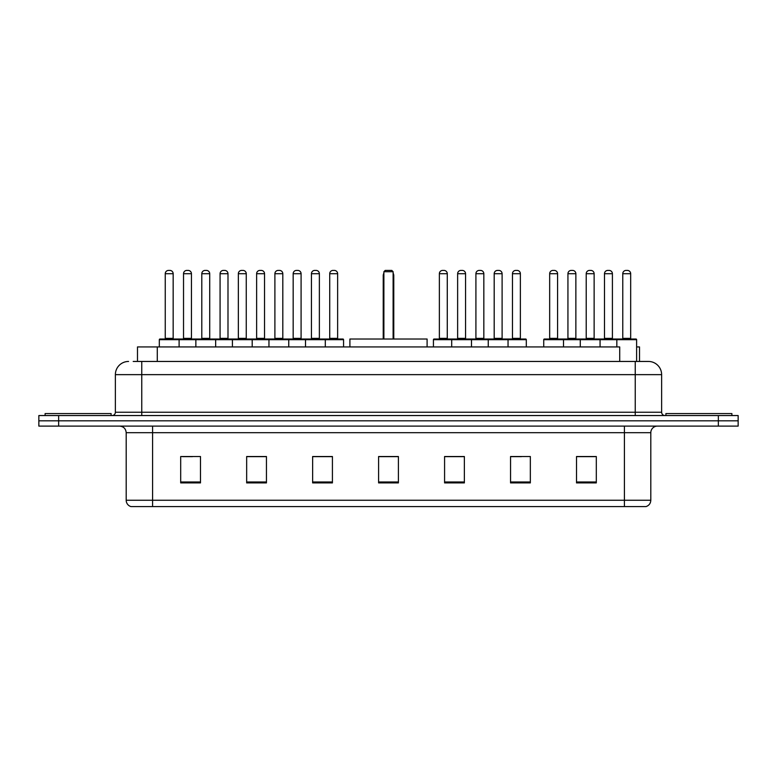<?xml version="1.0" encoding="UTF-8"?>
<svg xmlns="http://www.w3.org/2000/svg" width="777" height="777" viewBox="0 0 777 777"><rect width="100%" height="100%" fill="white"/><g stroke="black" fill="none" stroke-linecap="round" stroke-linejoin="round"><path stroke-width="1.17" d="M133.197 361.451L141.764 361.451L133.197 361.451L137.49 361.451L137.49 346.94L619.716 346.94L619.716 361.451M636.616 346.94L639.51 346.94L639.51 361.451M128.574 361.451A13.19 13.19 0 0 0 115.375 374.65L115.375 412.247A3.302 3.302 0 0 1 112.082 415.549M661.625 374.65L141.764 374.65L141.764 361.451L648.426 361.451A13.19 13.19 0 0 1 661.625 374.65L661.625 412.247C661.819 414.258 662.917 415.355 664.918 415.549M58.644 415.549L38.85 415.549L38.85 420.823L58.644 420.823L38.85 420.823L38.85 426.107L58.644 426.107L58.644 420.823L718.356 420.823L58.644 420.823L58.644 415.549L718.356 415.549L718.356 420.823L738.15 420.823L718.356 420.823L718.356 426.107L58.644 426.107M718.356 426.107L738.15 426.107L738.15 415.549L718.356 415.549M648.232 361.451L643.803 361.451M650.805 500.252C650.621 503.418 649.038 505.526 646.056 506.585L624.417 506.585L624.417 500.252L650.805 500.252L650.805 432.702A6.595 6.595 0 0 1 657.4 426.107M624.417 506.585L130.944 506.585A6.595 6.595 0 0 1 126.195 500.252L126.195 432.702C125.806 428.69 123.611 426.495 119.6 426.107M596.309 482.905L596.309 456.517L576.515 456.517L576.515 482.905L596.309 482.905M530.341 482.905L530.341 456.517L510.547 456.517L510.547 482.905L530.341 482.905M464.364 482.905L464.364 456.517L444.58 456.517L444.58 482.905L464.364 482.905M200.485 482.905L200.485 456.517L180.691 456.517L180.691 482.905L200.485 482.905M266.453 482.905L266.453 456.517L246.659 456.517L246.659 482.905L266.453 482.905M332.42 482.905L332.42 456.517L312.636 456.517L312.636 482.905L332.42 482.905M398.397 482.905L398.397 456.517L378.603 456.517L378.603 482.905L398.397 482.905M612.412 506.585L152.583 506.585L152.583 500.252L624.417 500.252L624.417 432.702L126.195 432.702M511.47 456.653L521.367 456.653M576.515 456.653L595.124 456.653M585.227 456.653L576.845 456.653M328.729 456.653L320.347 456.653M246.659 456.653L265.53 456.653M255.633 456.653L247.251 456.653M182.537 456.653L192.434 456.653M456.653 456.653L448.271 456.653M398.397 456.653L378.603 456.653M332.42 456.653L312.636 456.653M464.364 456.653L444.58 456.653M111.092 415.549L111.092 413.568L45.115 413.568L45.115 415.549M427.097 346.94L427.097 339.025L349.903 339.025L349.903 346.94M383.887 271.727L385.198 270.415L391.802 270.415L393.113 271.727L383.887 271.727L383.887 339.025M393.113 271.727L393.113 339.025M393.774 339.025L393.774 275.689A5.274 5.274 0 0 0 393.113 273.135M383.226 339.025L383.226 275.689L383.887 275.689M731.885 415.549L731.885 413.568L665.908 413.568L665.908 415.549M324.446 339.025L342.91 339.025A0.66 0.66 0 0 1 343.57 339.685L159.314 339.685A0.66 0.66 0 0 1 159.975 339.025L178.448 339.025A0.66 0.66 0 0 1 179.108 339.685L179.108 346.94M173.164 273.708L165.248 273.708A3.302 3.302 0 0 1 168.551 270.415L169.872 270.415A3.302 3.302 0 0 1 173.164 273.708L173.164 338.364A0.66 0.66 0 0 0 173.825 339.025M165.248 273.708L165.248 338.364A0.66 0.66 0 0 1 164.588 339.025M159.314 339.685L159.314 346.94M195.862 346.94L195.862 339.685A0.66 0.66 0 0 1 196.523 339.025L214.996 339.025A0.66 0.66 0 0 1 215.656 339.685L215.656 346.94M209.712 273.708L201.797 273.708A3.302 3.302 0 0 1 205.099 270.415L206.42 270.415A3.302 3.302 0 0 1 209.712 273.708L209.712 338.364A0.66 0.66 0 0 0 210.373 339.025M201.797 273.708L201.797 338.364A0.66 0.66 0 0 1 201.136 339.025M232.41 346.94L232.41 339.685A0.66 0.66 0 0 1 233.071 339.025L251.544 339.025A0.66 0.66 0 0 1 252.204 339.685L252.204 346.94M246.26 273.708L238.345 273.708A3.302 3.302 0 0 1 241.647 270.415L242.968 270.415A3.302 3.302 0 0 1 246.26 273.708L246.26 338.364A0.66 0.66 0 0 0 246.921 339.025M238.345 273.708L238.345 338.364A0.66 0.66 0 0 1 237.684 339.025M268.959 346.94L268.959 339.685A0.66 0.66 0 0 1 269.619 339.025L288.092 339.025A0.66 0.66 0 0 1 288.753 339.685L288.753 346.94M282.809 273.708L274.893 273.708A3.302 3.302 0 0 1 278.195 270.415L279.516 270.415A3.302 3.302 0 0 1 282.809 273.708L282.809 338.364A0.66 0.66 0 0 0 283.469 339.025M274.893 273.708L274.893 338.364A0.66 0.66 0 0 1 274.232 339.025M305.507 346.94L305.507 339.685A0.66 0.66 0 0 1 306.167 339.025L324.64 339.025A0.66 0.66 0 0 1 325.301 339.685L325.301 346.94M319.366 273.708L311.441 273.708A3.302 3.302 0 0 1 314.743 270.415L316.064 270.415A3.302 3.302 0 0 1 319.366 273.708L319.366 338.364A0.66 0.66 0 0 0 320.017 339.025M311.441 273.708L311.441 338.364A0.66 0.66 0 0 1 310.781 339.025M507.187 339.025L525.66 339.025A0.66 0.66 0 0 1 526.311 339.685L451.699 339.685A0.66 0.66 0 0 1 452.36 339.025L470.833 339.025A0.66 0.66 0 0 1 471.493 339.685L471.493 346.94M465.559 273.708L457.634 273.708A3.302 3.302 0 0 1 460.936 270.415L462.257 270.415A3.302 3.302 0 0 1 465.559 273.708L465.559 338.364A0.66 0.66 0 0 0 466.219 339.025M457.634 273.708L457.634 338.364A0.66 0.66 0 0 1 456.983 339.025M452.554 339.025L434.09 339.025A0.66 0.66 0 0 0 433.43 339.685L451.699 339.685L451.699 346.94M488.247 346.94L488.247 339.685A0.66 0.66 0 0 1 488.908 339.025L507.381 339.025A0.66 0.66 0 0 1 508.041 339.685L508.041 346.94M502.107 273.708L494.191 273.708A3.302 3.302 0 0 1 497.484 270.415L498.805 270.415A3.302 3.302 0 0 1 502.107 273.708L502.107 338.364A0.66 0.66 0 0 0 502.768 339.025M494.191 273.708L494.191 338.364A0.66 0.66 0 0 1 493.531 339.025M616.831 346.94L616.831 339.685A0.66 0.66 0 0 1 617.492 339.025L635.955 339.025A0.66 0.66 0 0 1 636.616 339.685L543.735 339.685A0.66 0.66 0 0 1 544.395 339.025L562.859 339.025A0.66 0.66 0 0 1 563.519 339.685L563.519 346.94M557.585 273.708L549.669 273.708A3.302 3.302 0 0 1 552.971 270.415L554.283 270.415A3.302 3.302 0 0 1 557.585 273.708L557.585 338.364A0.66 0.66 0 0 0 558.245 339.025M549.669 273.708L549.669 338.364A0.66 0.66 0 0 1 549.009 339.025M543.735 339.685L543.735 346.94M580.283 346.94L580.283 339.685A0.66 0.66 0 0 1 580.943 339.025L599.407 339.025A0.66 0.66 0 0 1 600.067 339.685L600.067 346.94M594.133 273.708L586.217 273.708A3.302 3.302 0 0 1 589.52 270.415L590.831 270.415A3.302 3.302 0 0 1 594.133 273.708L594.133 338.364A0.66 0.66 0 0 0 594.793 339.025M586.217 273.708L586.217 338.364A0.66 0.66 0 0 1 585.557 339.025M630.681 273.708L622.765 273.708A3.302 3.302 0 0 1 626.068 270.415L627.379 270.415A3.302 3.302 0 0 1 630.681 273.708L630.681 338.364A0.66 0.66 0 0 0 631.342 339.025M622.765 273.708L622.765 338.364A0.66 0.66 0 0 1 622.105 339.025M636.616 339.685L636.616 361.451M196.717 339.025L178.244 339.025M183.527 273.708A3.302 3.302 0 0 1 186.82 270.415L188.141 270.415A3.302 3.302 0 0 1 191.443 273.708L183.527 273.708L183.527 338.364A0.66 0.66 0 0 1 182.867 339.025M191.443 273.708L191.443 338.364A0.66 0.66 0 0 0 192.104 339.025M233.265 339.025L214.792 339.025M220.076 273.708A3.302 3.302 0 0 1 223.368 270.415L224.689 270.415A3.302 3.302 0 0 1 227.991 273.708L220.076 273.708L220.076 338.364A0.66 0.66 0 0 1 219.415 339.025M227.991 273.708L227.991 338.364A0.66 0.66 0 0 0 228.652 339.025M269.813 339.025L251.34 339.025M256.624 273.708A3.302 3.302 0 0 1 259.926 270.415L261.237 270.415A3.302 3.302 0 0 1 264.539 273.708L256.624 273.708L256.624 338.364A0.66 0.66 0 0 1 255.963 339.025M264.539 273.708L264.539 338.364A0.66 0.66 0 0 0 265.2 339.025M306.361 339.025L287.898 339.025M293.172 273.708A3.302 3.302 0 0 1 296.474 270.415L297.785 270.415A3.302 3.302 0 0 1 301.087 273.708L293.172 273.708L293.172 338.364A0.66 0.66 0 0 1 292.511 339.025M301.087 273.708L301.087 338.364A0.66 0.66 0 0 0 301.748 339.025M329.72 273.708A3.302 3.302 0 0 1 333.022 270.415L334.333 270.415A3.302 3.302 0 0 1 337.636 273.708L329.72 273.708L329.72 338.364A0.66 0.66 0 0 1 329.06 339.025M337.636 273.708L337.636 338.364A0.66 0.66 0 0 0 338.296 339.025M343.57 339.685L343.57 346.94M439.364 273.708A3.302 3.302 0 0 1 442.667 270.415L443.978 270.415A3.302 3.302 0 0 1 447.28 273.708L439.364 273.708L439.364 338.364A0.66 0.66 0 0 1 438.704 339.025M447.28 273.708L447.28 338.364A0.66 0.66 0 0 0 447.94 339.025M433.43 339.685L433.43 346.94M489.102 339.025L470.639 339.025M475.912 273.708A3.302 3.302 0 0 1 479.215 270.415L480.526 270.415A3.302 3.302 0 0 1 483.828 273.708L475.912 273.708L475.912 338.364A0.66 0.66 0 0 1 475.252 339.025M483.828 273.708L483.828 338.364A0.66 0.66 0 0 0 484.489 339.025M512.461 273.708A3.302 3.302 0 0 1 515.763 270.415L517.074 270.415A3.302 3.302 0 0 1 520.376 273.708L512.461 273.708L512.461 338.364A0.66 0.66 0 0 1 511.8 339.025M520.376 273.708L520.376 338.364A0.66 0.66 0 0 0 521.037 339.025M526.311 339.685L526.311 346.94M581.138 339.025L562.665 339.025M567.938 273.708A3.302 3.302 0 0 1 571.241 270.415L572.562 270.415A3.302 3.302 0 0 1 575.864 273.708L567.938 273.708L567.938 338.364A0.66 0.66 0 0 1 567.288 339.025M575.864 273.708L575.864 338.364A0.66 0.66 0 0 0 576.515 339.025M617.686 339.025L599.213 339.025M604.487 273.708A3.302 3.302 0 0 1 607.789 270.415L609.11 270.415A3.302 3.302 0 0 1 612.412 273.708L604.487 273.708L604.487 338.364A0.66 0.66 0 0 1 603.836 339.025M612.412 273.708L612.412 338.364A0.66 0.66 0 0 0 613.072 339.025M157.284 361.451L157.284 346.94M141.764 415.549L141.764 374.65L115.375 374.65M115.375 412.247L661.625 412.247M635.236 361.451L635.236 415.549M624.417 426.107L624.417 432.702L650.805 432.702M126.195 500.252L152.583 500.252L152.583 426.107M398.397 481.993L378.603 481.993M332.42 481.993L312.636 481.993M266.453 481.993L246.659 481.993M200.485 481.993L180.691 481.993M464.364 481.993L444.58 481.993M530.341 481.993L510.547 481.993M596.309 481.993L576.515 481.993M393.113 275.689L393.774 275.689M165.248 338.364L173.164 338.364M201.797 338.364L209.712 338.364M238.345 338.364L246.26 338.364M274.893 338.364L282.809 338.364M311.441 338.364L319.366 338.364M457.634 338.364L465.559 338.364M494.191 338.364L502.107 338.364M549.669 338.364L557.585 338.364M586.217 338.364L594.133 338.364M622.765 338.364L630.681 338.364M183.527 338.364L191.443 338.364M220.076 338.364L227.991 338.364M256.624 338.364L264.539 338.364M293.172 338.364L301.087 338.364M329.72 338.364L337.636 338.364M439.364 338.364L447.28 338.364M475.912 338.364L483.828 338.364M512.461 338.364L520.376 338.364M567.938 338.364L575.864 338.364M604.487 338.364L612.412 338.364M383.887 273.135A5.274 5.274 0 0 0 383.226 275.689"/></g></svg>
